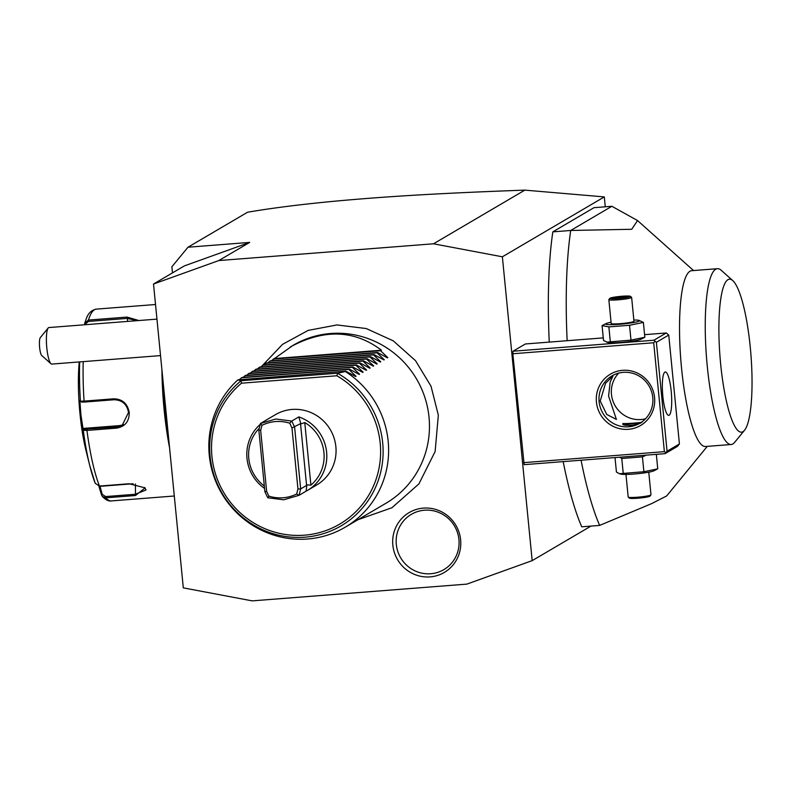 <?xml version="1.0" encoding="UTF-8"?>
<svg xmlns="http://www.w3.org/2000/svg" width="791" height="791" viewBox="0 0 791 791"><rect width="100%" height="100%" fill="white"/><g stroke="black" fill="none" stroke-linecap="round" stroke-linejoin="round"><path stroke-width="1.19" d="M433.498 243.796L218.82 260.555L153.513 284.028L183.304 587.871L252.191 600.873L466.868 584.114L532.175 560.641L502.374 256.798L433.498 243.796L524.848 190.127C424.095 193.755 375.547 197.552 339.329 200.776C303.635 204.048 273.043 207.865 247.534 212.235L187.981 247.227L171.874 266.775L172.468 272.895M392.84 545.147A34.705 33.835 59.6 0 1 423.363 508.119A34.705 33.835 59.6 0 1 460.629 539.857A34.705 33.835 59.6 0 1 430.106 576.886A34.705 33.835 59.6 0 1 392.84 545.147M502.374 256.798L604.304 196.91L524.848 190.127M590.996 526.084L532.175 560.641M604.304 196.91L605.273 206.797M664.381 451.661L653.702 342.75L512.815 353.755L524.156 464.663L665.043 453.668L677.403 446.411L679.42 443.969L668.741 335.058L666.279 332.971L653.92 340.229L656.382 342.325L667.06 451.226L665.834 452.581L664.381 451.661L523.494 462.656M603.276 337.886L525.392 343.966L513.033 351.224L512.815 353.755M549.251 342.098A183.215 36.979 85.5 0 1 552.84 231.862L593.992 207.677L611.878 206.283L570.726 230.468A183.215 36.979 85.5 0 0 567.147 340.703M563.182 461.618A183.215 36.979 85.5 0 0 581.751 526.806L599.647 525.412A183.215 36.979 85.5 0 1 581.069 460.224M187.981 247.227L249.709 242.402L218.82 260.555M153.513 284.028L184.402 265.885L249.709 242.402M156.954 319.119L48.913 327.553A18.322 3.698 85.5 0 0 48.182 327.998A18.322 3.698 85.5 0 0 46.521 344.115A18.322 3.698 85.5 0 0 50.12 362.575A18.322 3.698 85.5 0 0 50.97 363.751A18.322 3.698 85.5 0 0 51.761 364.087L160.533 355.594M50.97 363.751L41.715 355.485A9.166 1.849 -94.5 0 1 39.55 346.656A9.166 1.849 -94.5 0 1 40.311 337.609L48.182 327.998M169.056 442.555A126.876 25.609 -94.5 0 1 165.368 412.675A126.876 25.609 -94.5 0 1 163.114 381.944M169.581 447.844A96.186 19.419 -94.5 0 1 164.123 409.758A96.186 19.419 -94.5 0 1 161.928 369.763M79.238 361.942L79.149 362.911A68.708 13.872 -94.5 0 0 79.97 413.624A68.708 13.872 -94.5 0 0 85.982 450.455L89.759 465.602A92.794 18.727 85.5 0 0 95.227 483.311L89.759 465.602A92.794 18.727 85.5 0 1 83.282 430.284L80.919 414.899L79.832 400.315L80.425 401.175L84.083 401.116L113.706 398.812C122.358 399.01 127.539 403.568 129.24 412.477C129.299 421.445 125.077 426.656 116.584 428.129L86.951 430.442L83.282 430.284L84.103 429.246L83.51 428.415L118.907 425.657A13.744 13.398 59.6 0 0 123.347 424.51M95.227 483.311L99.478 486.06L129.111 483.746L145.119 487.869L135.488 495.512L105.856 497.826L102.336 496.441L101.555 494.988L102.217 494.326L100.022 486.336L133.135 483.746M79.673 361.902A92.794 18.727 85.5 0 0 80.425 401.175L81.443 402.036L84.36 402.065L113.983 399.752C122.111 399.949 126.956 404.181 128.518 412.447L122.239 425.242L116.653 426.982L84.103 429.246M144.704 487.543L146.038 489.975L135.271 494.266L105.638 496.57L102.217 494.326M84.568 324.765L84.716 323.222L88.424 320.078L127.005 317.072L138.89 320.523M85.428 324.696L84.716 323.222L86.585 317.952C88.404 313.028 91.657 310.092 96.344 309.123A96.186 19.419 85.5 0 0 88.424 320.078L88.463 321.433L127.044 318.417L137.436 320.642M85.507 323.905L88.463 321.433M82.679 429.434L83.51 428.415M101.555 494.988L98.835 486.07M99.3 486.781L100.022 486.336M654.572 397.557A29.771 29.02 59.6 0 1 628.39 429.315A29.771 29.02 59.6 0 1 596.424 402.095A29.771 29.02 59.6 0 1 622.606 370.326A29.771 29.02 59.6 0 1 654.572 397.557M653.702 342.75L654.928 341.405M653.92 340.229L513.033 351.224M666.279 332.971L644.596 334.662M640.987 339.21A17.036 1.631 174.4 0 1 640.848 339.29A17.036 1.631 174.4 0 1 624.504 342.137A17.036 1.631 174.4 0 1 607.923 342.513L603.533 340.476L602.07 325.625L603.157 325.071M665.043 453.668L665.834 452.581M668.741 335.058L656.382 342.325M667.06 451.226L679.42 443.969M662.828 396.123A21.753 4.39 -94.5 0 1 665.32 371.968A21.753 4.39 -94.5 0 1 671.203 391.199A21.753 4.39 -94.5 0 1 668.711 415.354A21.753 4.39 -94.5 0 1 662.828 396.123M599.103 401.66A27.487 26.785 59.6 0 1 612.016 375.873A27.487 26.785 59.6 0 1 652.773 397.468A27.487 26.785 59.6 0 1 639.86 423.264A27.487 26.785 59.6 0 1 599.103 401.66M600.211 401.007L605.58 383.2L613.015 376.051L610.148 382.053L608.595 396.083L616.407 419.438L606.697 414.415L600.211 401.007M618.7 373.105A27.487 26.785 -120.4 0 0 611.463 394.402A27.487 26.785 -120.4 0 0 645.535 418.765M623.021 423.472C625.028 423.996 644.952 422.443 641.808 421.999C640.166 425.251 620.243 426.804 623.021 423.472L622.843 423.749M629.171 425.607A9.166 0.88 -5.6 0 0 632.266 425.37M639.395 423.215A9.166 0.88 -5.6 0 0 624.425 424.856M646.316 455.132L642.43 456.872L621.775 458.483L619.739 457.208M642.43 456.872L643.894 471.723L619.482 473.72L616.436 472.069L615.012 457.574M656.332 454.35L657.746 468.845L643.894 471.723M621.775 458.483L623.229 473.334M653.89 470.803A17.036 1.631 174.4 0 1 653.752 470.872A17.036 1.631 174.4 0 1 637.408 473.73A17.036 1.631 174.4 0 1 620.826 474.106L619.482 473.72M648.768 472.187L650.983 494.81A11.45 1.098 174.4 0 1 650.944 494.919A11.45 1.098 174.4 0 1 650.766 495.057A11.45 1.098 -5.6 0 1 639.079 497.074A11.45 1.098 -5.6 0 1 628.252 497.144L629.498 498.152A10.303 0.989 -5.6 0 0 639.247 498.093A10.303 0.989 -5.6 0 0 649.767 496.273A10.303 0.989 174.4 0 0 649.915 496.155L650.944 494.919M625.978 474.422L628.192 497.045A11.45 1.098 -5.6 0 0 628.252 497.144M633.848 320.039A17.036 1.631 174.4 0 1 638.999 320.365L643.39 322.402L644.843 337.253L630.991 340.13L606.578 342.137M643.39 322.402L629.527 325.279L608.872 326.891L610.326 341.742M608.872 326.891L602.07 325.625M638.999 320.365A17.036 1.631 174.4 0 1 639.207 321.067A17.036 1.631 174.4 0 1 619.284 324.29A17.036 1.631 174.4 0 1 605.936 323.657A17.036 1.631 174.4 0 1 606.064 323.588A17.036 1.631 174.4 0 1 611.057 322.273M631.633 297.426A11.45 1.098 -5.6 0 1 631.416 297.663A11.45 1.098 174.4 0 1 619.175 299.74A11.45 1.098 174.4 0 1 608.843 299.66L611.176 323.479A11.45 1.098 -5.6 0 0 621.518 323.559A11.45 1.098 -5.6 0 0 633.749 321.492A11.45 1.098 -5.6 0 0 633.967 321.245L631.633 297.426A11.45 1.098 -5.6 0 0 631.564 297.317L630.328 296.309A10.303 0.989 -5.6 0 0 620.579 296.368A10.303 0.989 -5.6 0 0 610.059 298.187A10.303 0.989 174.4 0 0 609.901 298.316A10.303 0.989 174.4 0 0 618.681 298.523A10.303 0.989 174.4 0 0 630.19 296.615A10.303 0.989 -5.6 0 0 630.328 296.309M629.527 325.279L630.991 340.13M608.843 299.66A11.45 1.098 174.4 0 1 608.882 299.542L609.901 298.316M626.215 297.327L627.777 296.407L614.034 297.485L612.471 298.405L626.007 297.357M627.777 296.407L625.79 297.446M626.106 297.337L612.798 298.395M614.034 297.485L615.161 298.632M621.686 296.487L621.538 297.802L617.484 298.326M621.558 297.93L622.646 297.782M552.84 231.862L570.726 230.468L631.732 229.281L637.546 220.56L611.878 206.283M731.151 444.502L705.434 446.51A88.177 17.797 -94.5 0 1 681.585 368.586A88.177 17.797 -94.5 0 1 691.71 270.7L717.427 268.693A88.177 17.797 85.5 0 0 707.302 366.579A88.177 17.797 85.5 0 0 731.151 444.502A88.177 17.797 85.5 0 0 734.661 442.327L744.489 430.324A76.727 15.484 85.5 0 0 750.254 347.041A76.727 15.484 85.5 0 0 732.812 280.627A76.727 15.484 85.5 0 0 720.69 364.404A76.727 15.484 85.5 0 0 744.489 430.324M732.812 280.627L721.234 270.295A88.177 17.797 85.5 0 0 717.427 268.693M707.283 446.361L666.645 495.967L651.764 503.57L599.647 525.412M355.663 376.526L345.805 371.157L237.933 379.848A91.608 89.294 -120.4 0 0 209.269 455.24A91.608 89.294 -120.4 0 0 345.123 527.241L385.988 503.244A91.608 89.294 -120.4 0 0 429.029 417.272A91.608 89.294 -120.4 0 0 293.174 345.272L271.323 360.785M345.123 527.241A91.608 89.294 -120.4 0 0 388.173 441.279A91.608 89.294 -120.4 0 0 345.272 371.473L337.638 373.322A88.384 86.15 59.6 0 1 366.846 502.423A88.384 86.15 59.6 0 1 237.29 512.528A88.384 86.15 59.6 0 1 240.939 380.876L237.933 379.848M240.939 380.876L241.492 383.2A86.17 83.994 59.6 0 0 238.605 511.302A86.17 83.994 59.6 0 0 364.631 501.464A86.17 83.994 59.6 0 0 336.857 375.765L337.638 373.322M261.94 425.34L260.457 423.501L258.825 429.909L264.886 491.705L267.734 497.757L283.702 499.793L299.038 495.314L300.669 488.907L294.608 427.11L291.76 421.059L275.782 419.022L260.457 423.501L267.516 419.349A40.766 39.738 -120.4 0 0 266.152 420.11L275.426 414.672A40.766 39.738 59.6 0 1 292.116 409.431A40.766 39.738 59.6 0 1 334.029 437.907A40.766 39.738 59.6 0 1 316.726 484.962L307.462 490.41A40.766 39.738 -120.4 0 0 326.525 451.364A40.766 39.738 -120.4 0 0 298.82 416.906L300.926 423.936L304.762 422.562A38.472 37.503 -120.4 0 1 310.903 485.12L306.898 484.873L306.097 491.171L299.038 495.314L296.665 493.999L297.95 488.947L291.968 427.951L289.724 423.165C280.113 420.308 270.848 421.03 261.94 425.34L260.664 430.393L266.646 491.389L268.891 496.165C278.501 499.032 287.756 498.31 296.665 493.999M266.152 420.11A40.766 39.738 -120.4 0 0 264.827 420.931M260.219 424.401A40.766 39.738 -120.4 0 0 264.56 488.413M306.097 491.171A40.766 39.738 -120.4 0 0 307.462 490.41M289.724 423.165L291.76 421.059L298.82 416.906M267.734 497.757L268.891 496.165M264.886 491.705L266.646 491.389M259.221 428.336A38.472 37.503 -120.4 0 0 264.332 486.06M258.825 429.909L260.664 430.393M297.95 488.947L300.669 488.907L306.582 485.437L300.521 423.64L291.968 427.951M306.898 484.873L306.582 485.437M345.805 371.157L345.272 371.473M355.386 376.358L356.039 376.308L348.801 369.397L349.335 369.081L359.193 374.45M358.916 374.281L359.569 374.232L352.331 367.321L352.865 367.014L362.723 372.383M362.446 372.215L363.099 372.156L355.861 365.244L356.395 364.938L366.253 370.307M365.976 370.139L366.629 370.089L359.391 363.168L359.925 362.861L369.783 368.23M369.506 368.062L370.158 368.013L362.921 361.101L363.455 360.785L373.312 366.154M373.036 365.986L373.688 365.936L366.451 359.025L366.984 358.719L376.842 364.087M376.565 363.919L377.218 363.86L369.98 356.949L370.514 356.642L380.372 362.011M380.095 361.843L380.748 361.794L373.51 354.872L374.044 354.566L383.902 359.935M383.625 359.767L384.278 359.717L377.04 352.806L377.574 352.489L387.432 357.858M387.155 357.69L387.808 357.641L380.57 350.729L381.45 350.215C354.437 329.817 324.063 328.73 290.317 346.942M377.574 352.489L270.225 360.874L267.793 362.861M374.044 354.566L266.696 362.94L264.263 364.938M370.514 356.642L263.166 365.017L260.733 367.004M366.984 358.719L259.636 367.093L257.204 369.081M363.455 360.785L256.106 369.17L253.674 371.157M359.925 362.861L252.576 371.236L250.144 373.233M356.395 364.938L249.046 373.312L246.614 375.3M352.865 367.014L245.517 375.389L243.084 377.376M349.335 369.081L241.987 377.465L239.554 379.453M241.463 377.772L348.801 369.397M244.992 375.695L352.331 367.321M248.522 373.629L355.861 365.244M252.052 371.552L359.391 363.168M255.582 369.476L362.921 361.101M259.112 367.4L366.451 359.025M262.642 365.333L369.98 356.949M266.171 363.257L373.51 354.872M269.701 361.18L377.04 352.806M273.231 359.104L380.57 350.729M381.45 350.215L274.111 358.59M396.311 544.426A32.065 31.254 -120.4 0 0 430.729 573.742A32.065 31.254 -120.4 0 0 458.928 539.541A32.065 31.254 -120.4 0 0 424.5 510.215A32.065 31.254 -120.4 0 0 396.311 544.426M105.638 496.57L105.856 497.826A96.186 19.419 85.5 0 0 111.313 500.921L174.297 496.006M87.03 429.295L86.951 430.442A96.186 19.419 85.5 0 0 99.478 486.06M116.584 428.129L116.653 426.982L118.907 425.657M135.488 495.512L135.409 484.013M83.213 361.625A96.186 19.419 85.5 0 0 84.083 401.116L84.36 402.065M127.005 317.072L127.717 321.403M113.706 398.812L113.983 399.752M129.24 412.477L128.518 412.447M336.857 375.765L241.492 383.2M337.905 373.164L240.879 380.738M310.903 485.12L304.762 422.562M102.336 496.441C105.658 499.902 108.654 501.395 111.313 500.921M155.52 304.505L96.344 309.123M80.425 401.175L81.443 402.036M653.752 470.872L657.192 469.132M640.848 339.29L644.289 337.539M606.064 323.588L602.633 325.338M693.559 270.552L637.546 220.56M357.977 519.697L391.931 507.743L418.904 483.914L435.129 451.542L438.333 415.176L431.026 386.235L415.522 360.676L393.246 340.832L366.243 328.542L336.996 324.943L308.203 330.381L282.525 344.362L262.355 365.58"/></g></svg>
